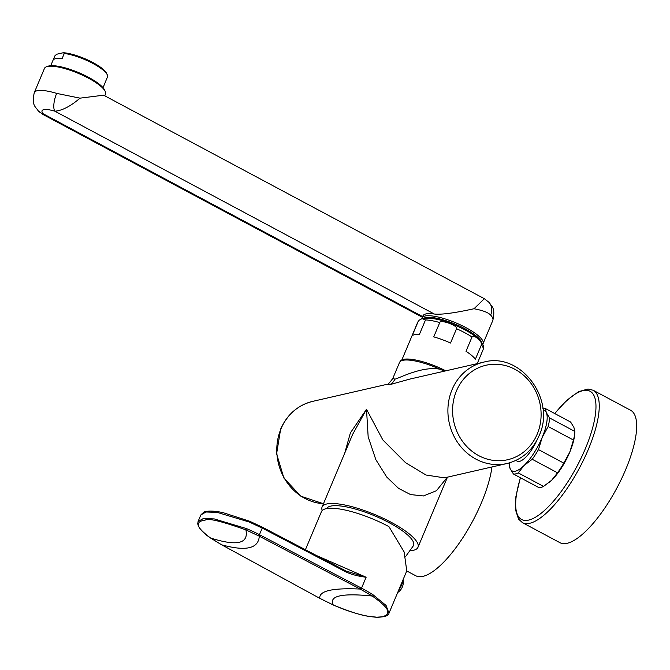 <?xml version="1.0" encoding="UTF-8"?>
<svg xmlns="http://www.w3.org/2000/svg" width="670" height="670" viewBox="0 0 670 670"><rect width="100%" height="100%" fill="white"/><g stroke="black" fill="none" stroke-linecap="round" stroke-linejoin="round"><path stroke-width="1" d="M406.749 570.949L415.643 575.697A75.048 24.556 -61.9 0 0 481.537 502.517A75.048 24.556 118.1 0 0 491.956 466.956M507.031 463.506A52 47.26 -102.9 0 1 459 444.403A52 47.26 -102.9 0 1 452.066 389.647A52 47.26 -102.9 0 1 483.782 362.127C520.724 351.608 556.41 399.596 539.057 435.776C532.524 450.466 521.846 459.712 507.031 463.506L444.461 477.852L426.028 475.022L405.568 462.719L382.83 439.939L366.507 409.269L350.377 432.921L344.74 453.129M392.788 378.466L394.856 379.128C397.126 379.262 421.899 365.577 440.006 369.237A36.641 9.489 22.8 0 0 399.521 362.462L392.788 378.466C389.454 383.047 387.478 385.016 386.858 384.354L389.613 384.714L409.579 379.145L483.782 362.127M515.883 460.441L517.265 461.178A23.283 7.621 -61.9 0 0 537.013 440.056M509.309 462.911A34.279 11.214 -61.9 0 0 510.155 468.673A34.279 11.214 -61.9 0 0 524.099 465.482A34.279 11.214 -61.9 0 0 542.181 437.451A34.279 11.214 -61.9 0 0 546.318 412.62A34.279 11.214 -61.9 0 0 543.01 409.99M549.593 417.946A36.641 11.993 -61.9 0 1 548.16 426.53L542.181 437.451L538.471 449.587L563.771 463.112L569.76 452.191L573.461 440.056A36.641 11.993 -61.9 0 0 574.843 432.318A36.641 11.993 -61.9 0 0 574.894 431.472L573.897 427.359L570.622 422.033L545.321 408.507L546.318 412.62L549.593 417.946L574.894 431.472M548.688 482.844A34.279 11.214 -61.9 0 0 548.822 482.743A34.279 11.214 -61.9 0 0 551.678 480.222A34.279 11.214 -61.9 0 0 569.76 452.191A34.279 11.214 -61.9 0 0 574.676 434.369L574.843 432.318M593.168 390.25L630.596 410.258A75.048 24.556 118.1 0 1 625.738 469.444A75.048 24.556 -61.9 0 1 559.835 542.633L522.407 522.625A75.048 24.556 -61.9 0 0 588.31 449.444A75.048 24.556 -61.9 0 0 593.168 390.25L588.017 389.002L578.562 391.674L566.803 400.291L554.668 413.499M545.321 408.507A36.641 11.993 -61.9 0 0 542.884 408.683M509.275 462.92L509.217 463.715A36.641 11.993 -61.9 0 0 509.158 464.561L510.155 468.673L513.429 474L538.739 487.526A36.641 11.993 -61.9 0 0 543.554 486.42L551.678 480.222L557.524 472.802A36.641 11.993 -61.9 0 0 563.771 463.112M513.429 474A36.641 11.993 -61.9 0 0 518.253 472.894L543.554 486.42M557.524 472.802L532.215 459.277L524.099 465.482L518.253 472.894M532.215 459.277A36.641 11.993 -61.9 0 0 538.471 449.587M548.16 426.53L573.461 440.056M447.342 477.191L436.43 490.725L423.448 495.951L410.559 494.577L398.616 488.405L386.741 477.057L375.837 459.654L368.157 436.798L366.507 409.269L352.546 434.545M410.509 550.732A52 13.459 -157.2 0 0 413.373 550.313A52 13.459 -157.2 0 0 417.971 547.306A52 13.459 -157.2 0 0 383.416 518.387A52 13.459 -157.2 0 0 326.692 503.991A52 13.459 -157.2 0 0 322.094 506.997A52 13.459 -157.2 0 0 322.211 510.498M326.625 508.58A47.227 12.227 22.8 0 1 389.236 522.751A47.227 12.227 22.8 0 1 413.499 545.606L405.769 556.318M445.893 370.82L440.416 368.224L440.006 369.237L444.528 371.13M440.416 368.224A36.44 9.43 -157.2 0 0 400.643 360.728L399.521 362.462M401.891 359.865L417.686 322.295A35.46 9.179 22.8 0 1 418.114 321.617L412.1 335.93A35.46 9.179 -157.2 0 1 419.479 334.238L425.5 319.925A35.46 9.179 22.8 0 1 439.763 322.555L433.741 336.868A35.46 9.179 -157.2 0 1 450.542 343.023L456.555 328.71A35.46 9.179 22.8 0 1 464.787 332.73A35.46 9.179 22.8 0 1 472.015 336.977C473.045 333.618 482.928 341.842 481.429 344.824A35.46 9.179 22.8 0 1 483.053 349.774L477.233 363.626M472.015 336.977L466.002 351.289A35.46 9.179 -157.2 0 1 475.415 359.137L481.429 344.824M418.114 321.617L419.244 320.151L422.05 318.618L425.5 319.925M439.763 322.555C440.567 319.255 458.196 325.695 456.555 328.71M305.411 549.735L321.416 511.671A50.819 13.157 -157.2 0 1 388.927 526.62L404.136 551.954L406.765 570.907L388.977 613.234L386.079 605.454L373.358 595.019A1.181 0.662 123.2 0 1 372.252 596.032C392.804 610.512 386.992 612.388 387.185 614.49L383.139 616.752L376.649 617.196C371.331 616.291 364.999 618.092 333.266 604.976L320.243 598.578L221.711 544.827L210.531 537.993C193.848 525.464 199.082 523.948 199.149 522.139L202.608 520.339C207.876 522.332 198.178 512.91 245.898 529.886L258.863 535.983L360.217 589.056L372.252 596.032C341.7 592.933 328.702 595.915 333.266 604.976L333.241 604.985C350.494 612.472 365.091 616.568 377.017 617.279C384.773 617.045 388.751 615.697 388.977 613.234M316.458 555.522L366.13 577.222L361.532 588.143A50.819 13.157 22.8 0 1 373.358 595.019M200.833 514.962C203.571 512.165 205.414 510.984 206.352 511.436C210.372 510.741 215.891 511.126 222.909 512.6L249.692 521.252L249.357 522.064L217.038 512.341L206.008 511.997L200.841 514.937L198.077 521.52L203.219 518.605L214.224 518.915L246.443 528.58A47.277 12.236 22.8 0 1 259.717 534.819L361.532 588.143L360.686 589.307M249.357 522.064L262.866 528.421L345.167 571.535C350.762 574.324 357.747 576.225 366.13 577.222L346.256 571.108M262.556 527.29L249.692 521.252L262.967 527.499L345.268 570.614L345.167 571.535M345.293 570.631L262.958 527.499L262.866 528.421M400.425 585.999A8.986 2.94 -61.9 0 0 400.995 584.734A8.986 2.94 118.1 0 0 401.481 583.486M398.591 590.362A8.986 2.94 -61.9 0 0 401.59 585.052A8.986 2.94 118.1 0 0 402.896 580.128M481.596 342.395A31.909 8.258 -157.2 0 0 457.426 325.109A31.909 8.258 -157.2 0 0 425.542 317.613A31.909 8.258 -157.2 0 0 423.976 318.175M482.693 344.221A33.09 8.568 -157.2 0 0 483.087 343.601A33.09 8.568 -157.2 0 0 461.094 325.201A33.09 8.568 -157.2 0 0 425.006 316.031A33.09 8.568 -157.2 0 0 422.075 317.949A33.09 8.568 -157.2 0 0 421.899 318.669M490.649 315.059A14.179 12.01 -42 0 0 489.05 302.388C491.211 306.291 495.808 307.178 492.819 320.444A33.09 8.568 -157.2 0 0 490.649 315.059C488.162 312.471 482.609 310.361 474 308.744C454.52 313.032 441.296 314.8 434.319 314.029A33.09 8.568 -157.2 0 0 422.963 315.846L422.075 317.949M422.36 317.27L42.83 114.403L43.29 113.833L422.644 316.6M46.465 66.774A33.09 8.568 22.8 0 1 47.394 66.506A33.09 8.568 22.8 0 1 79.42 73.834A33.09 8.568 22.8 0 1 105.249 91.489L104.612 90.065A31.909 8.258 22.8 0 0 79.705 73.047A31.909 8.258 22.8 0 0 48.818 65.978A31.909 8.258 22.8 0 0 47.93 66.238L46.465 66.774A33.09 8.568 22.8 0 0 44.463 68.424L34.287 92.627A33.09 8.568 22.8 0 1 56.648 93.39L80.023 98.155L103.607 95.199L484.284 298.669L489.05 302.388M105.249 91.489A33.09 8.568 22.8 0 1 105.475 94.068L104.746 95.802M483.815 299.239L474 308.744M434.319 314.029L54.831 111.186C62.21 110.609 70.601 106.262 80.023 98.155M92.879 63.449A28.366 7.345 -157.2 0 0 64.278 53.449L63.34 52.721A27.185 7.035 22.8 0 1 89.076 60.602A27.185 7.035 22.8 0 1 106.656 73.449L107.292 74.864A28.366 7.345 -157.2 0 0 92.879 63.449M50.727 65.71L52.98 60.359A28.366 7.345 22.8 0 1 62.067 58.717L64.278 53.449M53.223 59.94L55.057 55.568L56.891 54.195L63.34 52.721M107.292 74.864A28.366 7.345 -157.2 0 1 107.619 76.615L105.408 81.882A28.366 7.345 22.8 0 1 105.274 82.343L103.029 87.695M280.956 428.892A52 47.26 77.1 0 0 323.459 503.74L300.847 496.185L283.913 478.079L276.601 453.799L280.638 429.093C287.17 414.403 297.849 405.157 312.664 401.372A52 47.26 77.1 0 0 280.956 428.892M456.463 390.903A48.458 44.036 -102.9 0 1 514.987 369.338A48.458 44.036 -102.9 0 1 537.231 434.068A48.458 44.036 -102.9 0 1 478.707 455.633A48.458 44.036 -102.9 0 1 456.463 390.903M520.506 477.777A72.687 23.785 -61.9 0 0 532.457 518.781A72.687 23.785 -61.9 0 0 585.379 448.607A72.687 23.785 -61.9 0 0 592.406 393.156A72.687 23.785 -61.9 0 0 554.819 413.583M389.613 384.714A11.817 10.745 77.1 0 0 394.856 379.128M258.863 535.983L262.581 527.307L262.958 527.499M260.136 535.045L259.29 536.209C258.461 548.621 245.94 551.494 221.711 544.827L221.301 544.601M361.063 587.9L360.217 589.056C332.421 587.791 318.945 590.881 319.783 598.327L221.577 544.752M319.64 598.251L333.241 604.985M210.355 537.918A1.181 0.729 -55.1 0 0 210.531 537.993C236.979 546.427 248.771 543.722 245.898 529.886L246.443 528.58M42.83 114.403L38.056 110.684A14.179 12.01 -42 0 0 43.29 113.833A18.911 4.899 22.8 0 1 54.831 111.186A14.179 5.042 106.9 0 1 56.648 93.39M386.866 384.354L312.664 401.372M520.356 477.702L515.917 496.478L515.481 509.719L518.521 519.066L522.407 522.625M447.459 477.166L417.971 547.306M352.713 434.16L322.094 506.997M422.05 318.618C432.719 316.969 447.041 320.737 465.022 329.933C472.451 333.894 477.794 337.806 481.035 341.666C483.338 344.422 484.008 347.127 483.053 349.774M417.686 322.295L419.244 320.151M221.217 544.576L210.363 537.926C202.6 532.583 198.395 527.851 197.751 523.747L198.077 521.511M397.695 592.481A12.052 12.052 0 0 0 403.03 579.801M492.819 320.444L483.087 343.601M38.056 110.684C35.904 106.781 31.297 105.894 34.287 92.627"/></g></svg>
